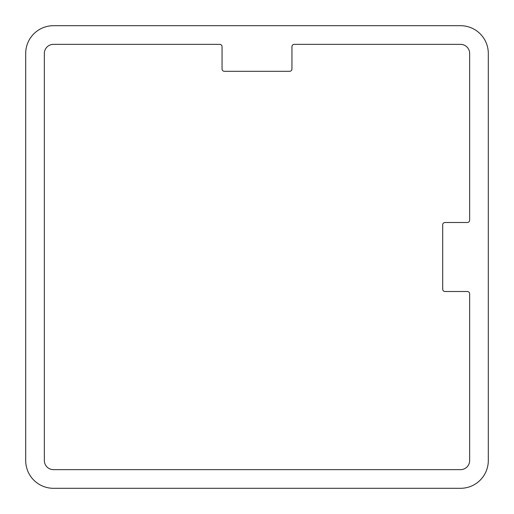 <?xml version="1.0" encoding="UTF-8"?>
<svg xmlns="http://www.w3.org/2000/svg" width="514" height="514" viewBox="0 0 514 514"><rect width="100%" height="100%" fill="white"/><g stroke="black" fill="none" stroke-linecap="round" stroke-linejoin="round"><path stroke-width="0.77" d="M53.456 44.352L219.741 44.352A2.313 2.313 0 0 1 222.054 46.665L222.054 68.985A2.313 2.313 0 0 0 224.367 71.298L289.633 71.298A2.313 2.313 0 0 0 291.946 68.985L291.946 46.665A2.313 2.313 0 0 1 294.259 44.352L460.544 44.352A9.104 9.104 0 0 1 469.648 53.456L469.648 220.185A2.313 2.313 0 0 1 467.335 222.498L445.015 222.498A2.313 2.313 0 0 0 442.702 224.811L442.702 289.189A2.313 2.313 0 0 0 445.015 291.502L467.335 291.502A2.313 2.313 0 0 1 469.648 293.815L469.648 460.544A9.104 9.104 0 0 1 460.544 469.648L53.456 469.648A9.104 9.104 0 0 1 44.352 460.544L44.352 53.456A9.104 9.104 0 0 1 53.456 44.352M488.3 460.544L488.3 53.456A27.756 27.756 0 0 0 460.544 25.7L53.456 25.7A27.756 27.756 0 0 0 25.7 53.456L25.7 460.544A27.756 27.756 0 0 0 53.456 488.3L460.544 488.3A27.756 27.756 0 0 0 488.3 460.544"/></g></svg>
